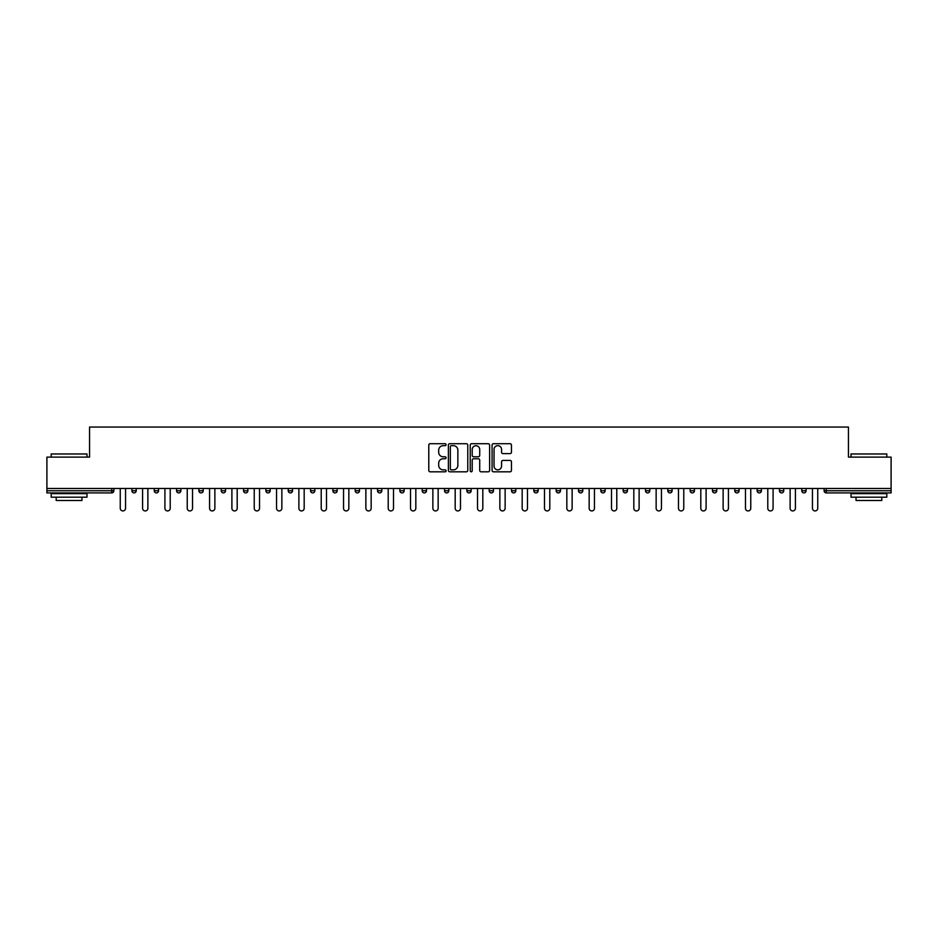 <?xml version="1.0" encoding="UTF-8"?>
<svg xmlns="http://www.w3.org/2000/svg" width="938" height="938" viewBox="0 0 938 938"><rect width="100%" height="100%" fill="white"/><g stroke="black" fill="none" stroke-linecap="round" stroke-linejoin="round"><path stroke-width="1.41" d="M446.101 444.694A0.985 0.985 0 0 0 445.116 443.709L430.19 443.709A1.407 1.407 0 0 0 428.783 445.116L428.783 470.407A1.407 1.407 0 0 0 430.19 471.814L445.116 471.814A0.985 0.985 0 0 0 446.101 470.829A0.985 0.985 0 0 0 445.116 469.844L443.182 469.844A4.491 4.491 0 0 1 438.691 465.354L438.691 463.243A4.491 4.491 0 0 1 443.182 458.752L445.116 458.752A0.985 0.985 0 0 0 446.101 457.767A0.985 0.985 0 0 0 445.116 456.783L443.182 456.783A4.491 4.491 0 0 1 438.691 452.28L438.691 450.181A4.491 4.491 0 0 1 443.182 445.679L445.116 445.679A0.985 0.985 0 0 0 446.101 444.694M510.061 453.617A1.407 1.407 0 0 0 511.468 452.21L511.468 445.116A1.407 1.407 0 0 0 510.061 443.709L493.482 443.709A1.407 1.407 0 0 0 492.075 445.116L492.075 470.407A1.407 1.407 0 0 0 493.482 471.814L510.061 471.814A1.407 1.407 0 0 0 511.468 470.407L511.468 461.836A1.407 1.407 0 0 0 510.061 460.429L502.967 460.429A1.407 1.407 0 0 0 501.56 461.836L501.56 466.092A3.764 3.764 0 0 1 497.797 469.844A3.764 3.764 0 0 1 494.045 466.092L494.045 449.443A3.764 3.764 0 0 1 497.797 445.679A3.764 3.764 0 0 1 501.56 449.443L501.56 452.21A1.407 1.407 0 0 0 502.967 453.617L510.061 453.617M46.9 488.464L46.9 457.123L89.556 457.123L89.556 427.06L848.444 427.06L848.444 457.123L891.1 457.123L891.1 488.464L46.9 488.464L46.9 490.762L111.739 490.762L111.739 488.464M467.769 445.116A1.407 1.407 0 0 0 466.362 443.709L449.783 443.709A1.407 1.407 0 0 0 448.387 445.116L448.387 470.407A1.407 1.407 0 0 0 449.783 471.814L466.362 471.814A1.407 1.407 0 0 0 467.769 470.407L467.769 445.116M471.638 443.709L488.217 443.709A1.407 1.407 0 0 1 489.613 445.116L489.613 470.407A1.407 1.407 0 0 1 488.217 471.814L481.112 471.814A1.407 1.407 0 0 1 479.717 470.407L479.717 460.148A1.407 1.407 0 0 0 478.31 458.752L473.596 458.752A1.407 1.407 0 0 0 472.201 460.148L472.201 470.829A0.985 0.985 0 0 1 471.216 471.814A0.985 0.985 0 0 1 470.231 470.829L470.231 445.116A1.407 1.407 0 0 1 471.638 443.709M113.885 488.464L113.885 490.762A2.146 2.146 0 0 1 111.739 492.907L46.9 492.907L46.9 490.762M891.1 488.464L891.1 492.907L826.261 492.907A2.146 2.146 0 0 1 824.115 490.762L824.115 488.464M136.209 488.464L136.209 490.762L131.918 490.762A2.146 2.146 0 0 0 134.064 492.907A2.146 2.146 0 0 1 131.918 490.762L131.918 488.464M154.254 490.762A2.146 2.146 0 0 0 156.4 492.907A2.146 2.146 0 0 0 158.545 490.762L158.545 488.464L158.545 490.762L154.254 490.762A2.146 2.146 0 0 0 156.4 492.907A2.146 2.146 0 0 1 154.254 490.762L154.254 488.464M180.87 488.464L180.87 490.762L176.579 490.762A2.146 2.146 0 0 0 178.724 492.907A2.146 2.146 0 0 1 176.579 490.762L176.579 488.464M198.903 490.762A2.146 2.146 0 0 0 201.06 492.907A2.146 2.146 0 0 0 203.206 490.762A2.146 2.146 0 0 1 201.06 492.907A2.146 2.146 0 0 0 203.206 490.762L203.206 488.464L203.206 490.762L198.903 490.762A2.146 2.146 0 0 0 201.06 492.907A2.146 2.146 0 0 1 198.903 490.762L198.903 488.464M221.239 488.464L221.239 490.762L221.239 488.464M225.53 488.464L225.53 490.762L225.53 488.464M243.563 488.464L243.563 490.762L243.563 488.464M247.855 488.464L247.855 490.762A2.146 2.146 0 0 1 245.709 492.907A2.146 2.146 0 0 1 243.563 490.762L247.855 490.762A2.146 2.146 0 0 1 245.709 492.907M268.045 492.907A2.146 2.146 0 0 0 270.191 490.762L270.191 488.464L270.191 490.762A2.146 2.146 0 0 1 268.045 492.907A2.146 2.146 0 0 1 265.9 490.762L265.9 488.464M290.37 492.907A2.146 2.146 0 0 0 292.515 490.762L292.515 488.464L292.515 490.762A2.146 2.146 0 0 1 290.37 492.907A2.146 2.146 0 0 1 288.224 490.762L288.224 488.464M312.694 492.907A2.146 2.146 0 0 0 314.84 490.762L314.84 488.464L314.84 490.762A2.146 2.146 0 0 1 312.694 492.907A2.146 2.146 0 0 1 310.548 490.762L310.548 488.464M337.176 488.464L337.176 490.762A2.146 2.146 0 0 1 335.03 492.907A2.146 2.146 0 0 1 332.884 490.762L332.884 488.464M359.5 488.464L359.5 490.762A2.146 2.146 0 0 1 357.355 492.907A2.146 2.146 0 0 1 355.209 490.762L355.209 488.464M377.533 488.464L377.533 490.762L377.533 488.464M381.836 488.464L381.836 490.762A2.146 2.146 0 0 1 379.691 492.907A2.146 2.146 0 0 1 377.533 490.762L381.836 490.762A2.146 2.146 0 0 1 379.691 492.907M399.869 488.464L399.869 490.762L399.869 488.464M404.161 488.464L404.161 490.762A2.146 2.146 0 0 1 402.015 492.907A2.146 2.146 0 0 1 399.869 490.762A2.146 2.146 0 0 0 402.015 492.907A2.146 2.146 0 0 1 399.869 490.762L404.161 490.762A2.146 2.146 0 0 1 402.015 492.907M426.485 488.464L426.485 490.762A2.146 2.146 0 0 1 424.339 492.907A2.146 2.146 0 0 1 422.194 490.762L422.194 488.464M444.53 488.464L444.53 490.762L444.53 488.464M448.821 488.464L448.821 490.762A2.146 2.146 0 0 1 446.676 492.907A2.146 2.146 0 0 1 444.53 490.762A2.146 2.146 0 0 0 446.676 492.907A2.146 2.146 0 0 1 444.53 490.762L448.821 490.762A2.146 2.146 0 0 1 446.676 492.907M471.146 488.464L471.146 490.762A2.146 2.146 0 0 1 469 492.907A2.146 2.146 0 0 1 466.854 490.762L466.854 488.464M489.179 488.464L489.179 490.762L489.179 488.464M493.47 488.464L493.47 490.762L493.47 488.464M515.806 488.464L515.806 490.762A2.146 2.146 0 0 1 513.661 492.907A2.146 2.146 0 0 1 511.515 490.762L511.515 488.464M533.839 488.464L533.839 490.762L533.839 488.464M538.131 488.464L538.131 490.762A2.146 2.146 0 0 1 535.985 492.907A2.146 2.146 0 0 1 533.839 490.762L538.131 490.762A2.146 2.146 0 0 1 535.985 492.907M556.164 488.464L556.164 490.762L556.164 488.464M560.467 488.464L560.467 490.762A2.146 2.146 0 0 1 558.309 492.907A2.146 2.146 0 0 1 556.164 490.762L560.467 490.762A2.146 2.146 0 0 1 558.309 492.907M582.791 488.464L582.791 490.762A2.146 2.146 0 0 1 580.645 492.907A2.146 2.146 0 0 1 578.5 490.762L578.5 488.464M602.97 492.907A2.146 2.146 0 0 0 605.116 490.762L605.116 488.464L605.116 490.762A2.146 2.146 0 0 1 602.97 492.907A2.146 2.146 0 0 1 600.824 490.762L600.824 488.464M623.16 490.762L627.452 490.762A2.146 2.146 0 0 1 625.306 492.907A2.146 2.146 0 0 0 627.452 490.762L627.452 488.464L627.452 490.762A2.146 2.146 0 0 1 625.306 492.907A2.146 2.146 0 0 1 623.16 490.762L623.16 488.464M645.485 488.464L645.485 490.762L645.485 488.464M649.776 488.464L649.776 490.762A2.146 2.146 0 0 1 647.63 492.907A2.146 2.146 0 0 1 645.485 490.762L649.776 490.762A2.146 2.146 0 0 1 647.63 492.907M672.1 488.464L672.1 490.762L667.809 490.762A2.146 2.146 0 0 0 669.955 492.907A2.146 2.146 0 0 1 667.809 490.762L667.809 488.464M690.145 488.464L690.145 490.762L690.145 488.464M694.437 488.464L694.437 490.762A2.146 2.146 0 0 1 692.291 492.907A2.146 2.146 0 0 1 690.145 490.762A2.146 2.146 0 0 0 692.291 492.907A2.146 2.146 0 0 1 690.145 490.762L694.437 490.762A2.146 2.146 0 0 1 692.291 492.907M712.47 490.762A2.146 2.146 0 0 0 714.615 492.907A2.146 2.146 0 0 0 716.761 490.762L716.761 488.464L716.761 490.762L712.47 490.762A2.146 2.146 0 0 0 714.615 492.907A2.146 2.146 0 0 1 712.47 490.762L712.47 488.464M739.097 488.464L739.097 490.762A2.146 2.146 0 0 1 736.94 492.907A2.146 2.146 0 0 1 734.794 490.762L734.794 488.464M757.13 488.464L757.13 490.762L757.13 488.464M761.422 488.464L761.422 490.762A2.146 2.146 0 0 1 759.276 492.907A2.146 2.146 0 0 1 757.13 490.762A2.146 2.146 0 0 0 759.276 492.907A2.146 2.146 0 0 1 757.13 490.762L761.422 490.762A2.146 2.146 0 0 1 759.276 492.907M783.746 488.464L783.746 490.762A2.146 2.146 0 0 1 781.6 492.907A2.146 2.146 0 0 1 779.455 490.762L779.455 488.464M806.082 488.464L806.082 490.762L801.791 490.762A2.146 2.146 0 0 0 803.936 492.907A2.146 2.146 0 0 1 801.791 490.762L801.791 488.464M134.064 492.907A2.146 2.146 0 0 0 136.209 490.762A2.146 2.146 0 0 1 134.064 492.907A2.146 2.146 0 0 1 131.918 490.762M180.87 490.762A2.146 2.146 0 0 1 178.724 492.907A2.146 2.146 0 0 0 180.87 490.762A2.146 2.146 0 0 1 178.724 492.907A2.146 2.146 0 0 1 176.579 490.762M223.385 492.907A2.146 2.146 0 0 1 221.239 490.762L225.53 490.762A2.146 2.146 0 0 1 223.385 492.907A2.146 2.146 0 0 0 225.53 490.762A2.146 2.146 0 0 1 223.385 492.907M491.324 492.907A2.146 2.146 0 0 1 489.179 490.762L493.47 490.762A2.146 2.146 0 0 1 491.324 492.907A2.146 2.146 0 0 0 493.47 490.762M672.1 490.762A2.146 2.146 0 0 1 669.955 492.907A2.146 2.146 0 0 0 672.1 490.762A2.146 2.146 0 0 1 669.955 492.907A2.146 2.146 0 0 1 667.809 490.762M806.082 490.762A2.146 2.146 0 0 1 803.936 492.907A2.146 2.146 0 0 0 806.082 490.762A2.146 2.146 0 0 1 803.936 492.907A2.146 2.146 0 0 1 801.791 490.762M451.33 445.679A0.985 0.985 0 0 0 450.346 446.664L450.346 468.859A0.985 0.985 0 0 0 451.33 469.844L453.371 469.844A4.491 4.491 0 0 0 457.861 465.354L457.861 450.181A4.491 4.491 0 0 0 453.371 445.679L451.33 445.679M479.717 449.513A3.764 3.764 0 0 0 475.953 445.749A3.764 3.764 0 0 0 472.201 449.513L472.201 455.376A1.407 1.407 0 0 0 473.596 456.783L478.31 456.783A1.407 1.407 0 0 0 479.717 455.376L479.717 449.513M120.252 488.464L120.252 508.29A2.65 2.65 0 0 0 122.901 510.94A2.65 2.65 0 0 0 125.551 508.29L125.551 488.464M142.588 488.464L142.588 508.29A2.65 2.65 0 0 0 145.238 510.94A2.65 2.65 0 0 0 147.876 508.29L147.876 488.464M164.912 488.464L164.912 508.29A2.65 2.65 0 0 0 167.562 510.94A2.65 2.65 0 0 0 170.212 508.29L170.212 488.464M187.237 488.464L187.237 508.29A2.65 2.65 0 0 0 189.886 510.94A2.65 2.65 0 0 0 192.536 508.29L192.536 488.464M209.573 488.464L209.573 508.29A2.65 2.65 0 0 0 212.223 510.94A2.65 2.65 0 0 0 214.872 508.29L214.872 488.464M231.897 488.464L231.897 508.29A2.65 2.65 0 0 0 234.547 510.94A2.65 2.65 0 0 0 237.197 508.29L237.197 488.464M51.191 453.969L86.976 453.969L51.191 453.969L51.191 457.123M86.976 497.199L51.191 497.199L51.191 493.623L86.976 493.623L86.976 497.199M81.969 497.199L81.969 500.493L56.198 500.493L56.198 497.199M851.024 453.969L886.809 453.969L851.024 453.969L851.024 457.123M886.809 497.199L851.024 497.199L851.024 493.623L886.809 493.623L886.809 497.199M881.802 497.199L881.802 500.493L856.031 500.493L856.031 497.199M254.233 488.464L254.233 508.29A2.65 2.65 0 0 0 256.871 510.94A2.65 2.65 0 0 0 259.521 508.29L259.521 488.464M276.558 488.464L276.558 508.29A2.65 2.65 0 0 0 279.207 510.94A2.65 2.65 0 0 0 281.857 508.29L281.857 488.464M298.882 488.464L298.882 508.29A2.65 2.65 0 0 0 301.532 510.94A2.65 2.65 0 0 0 304.182 508.29L304.182 488.464M321.218 488.464L321.218 508.29A2.65 2.65 0 0 0 323.868 510.94A2.65 2.65 0 0 0 326.506 508.29L326.506 488.464M343.543 488.464L343.543 508.29A2.65 2.65 0 0 0 346.192 510.94A2.65 2.65 0 0 0 348.842 508.29L348.842 488.464M365.867 488.464L365.867 508.29A2.65 2.65 0 0 0 368.517 510.94A2.65 2.65 0 0 0 371.167 508.29L371.167 488.464M388.203 488.464L388.203 508.29A2.65 2.65 0 0 0 390.853 510.94A2.65 2.65 0 0 0 393.503 508.29L393.503 488.464M410.527 488.464L410.527 508.29A2.65 2.65 0 0 0 413.177 510.94A2.65 2.65 0 0 0 415.827 508.29L415.827 488.464M432.864 488.464L432.864 508.29A2.65 2.65 0 0 0 435.502 510.94A2.65 2.65 0 0 0 438.152 508.29L438.152 488.464M455.188 488.464L455.188 508.29A2.65 2.65 0 0 0 457.838 510.94A2.65 2.65 0 0 0 460.488 508.29L460.488 488.464M477.512 488.464L477.512 508.29A2.65 2.65 0 0 0 480.162 510.94A2.65 2.65 0 0 0 482.812 508.29L482.812 488.464M499.848 488.464L499.848 508.29A2.65 2.65 0 0 0 502.498 510.94A2.65 2.65 0 0 0 505.136 508.29L505.136 488.464M522.173 488.464L522.173 508.29A2.65 2.65 0 0 0 524.823 510.94A2.65 2.65 0 0 0 527.473 508.29L527.473 488.464M544.497 488.464L544.497 508.29A2.65 2.65 0 0 0 547.147 510.94A2.65 2.65 0 0 0 549.797 508.29L549.797 488.464M566.833 488.464L566.833 508.29A2.65 2.65 0 0 0 569.483 510.94A2.65 2.65 0 0 0 572.133 508.29L572.133 488.464M589.158 488.464L589.158 508.29A2.65 2.65 0 0 0 591.808 510.94A2.65 2.65 0 0 0 594.458 508.29L594.458 488.464M611.494 488.464L611.494 508.29A2.65 2.65 0 0 0 614.132 510.94A2.65 2.65 0 0 0 616.782 508.29L616.782 488.464M633.818 488.464L633.818 508.29A2.65 2.65 0 0 0 636.468 510.94A2.65 2.65 0 0 0 639.118 508.29L639.118 488.464M656.143 488.464L656.143 508.29A2.65 2.65 0 0 0 658.793 510.94A2.65 2.65 0 0 0 661.442 508.29L661.442 488.464M678.479 488.464L678.479 508.29A2.65 2.65 0 0 0 681.129 510.94A2.65 2.65 0 0 0 683.767 508.29L683.767 488.464M700.803 488.464L700.803 508.29A2.65 2.65 0 0 0 703.453 510.94A2.65 2.65 0 0 0 706.103 508.29L706.103 488.464M723.128 488.464L723.128 508.29A2.65 2.65 0 0 0 725.778 510.94A2.65 2.65 0 0 0 728.427 508.29L728.427 488.464M745.464 488.464L745.464 508.29A2.65 2.65 0 0 0 748.114 510.94A2.65 2.65 0 0 0 750.763 508.29L750.763 488.464M767.788 488.464L767.788 508.29A2.65 2.65 0 0 0 770.438 510.94A2.65 2.65 0 0 0 773.088 508.29L773.088 488.464M790.124 488.464L790.124 508.29A2.65 2.65 0 0 0 792.762 510.94A2.65 2.65 0 0 0 795.412 508.29L795.412 488.464M812.449 488.464L812.449 508.29A2.65 2.65 0 0 0 815.099 510.94A2.65 2.65 0 0 0 817.748 508.29L817.748 488.464M111.739 492.907L111.739 490.762L113.885 490.762A2.146 2.146 0 0 1 111.739 492.907M826.261 488.464L826.261 490.762L891.1 490.762M824.115 490.762L826.261 490.762L826.261 492.907M156.4 492.907A2.146 2.146 0 0 0 158.545 490.762M270.191 490.762L265.9 490.762M292.515 490.762L288.224 490.762M314.84 490.762L310.548 490.762M335.03 492.907A2.146 2.146 0 0 0 337.176 490.762L332.884 490.762M357.355 492.907A2.146 2.146 0 0 0 359.5 490.762L355.209 490.762M424.339 492.907A2.146 2.146 0 0 0 426.485 490.762L422.194 490.762M469 492.907A2.146 2.146 0 0 0 471.146 490.762L466.854 490.762M513.661 492.907A2.146 2.146 0 0 0 515.806 490.762L511.515 490.762M580.645 492.907A2.146 2.146 0 0 0 582.791 490.762L578.5 490.762M605.116 490.762L600.824 490.762M714.615 492.907A2.146 2.146 0 0 0 716.761 490.762M736.94 492.907A2.146 2.146 0 0 0 739.097 490.762L734.794 490.762M781.6 492.907A2.146 2.146 0 0 0 783.746 490.762L779.455 490.762M86.976 457.123L86.976 453.969M78.815 493.623L78.815 492.907M59.352 493.623L59.352 492.907M886.809 457.123L886.809 453.969M878.648 493.623L878.648 492.907M859.185 493.623L859.185 492.907"/></g></svg>
